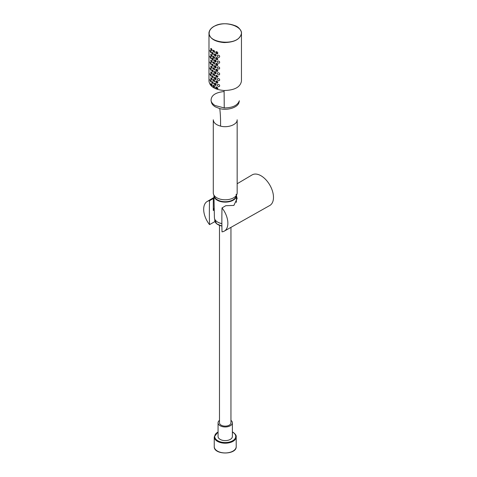 <?xml version="1.0" encoding="UTF-8"?>
<svg xmlns="http://www.w3.org/2000/svg" width="477" height="477" viewBox="0 0 477 477"><rect width="100%" height="100%" fill="white"/><g stroke="black" fill="none" stroke-linecap="round" stroke-linejoin="round"><path stroke-width="0.72" d="M236.073 194.258L237.141 198.51L233.873 205.426L225.776 205.712L222.014 207.924A17.106 9.874 60 0 1 224.273 231.13L269.767 205.504A17.667 10.202 -120 0 0 272.546 191.366A17.667 10.202 -120 0 0 260.991 175.751A17.667 10.202 -120 0 0 252.106 174.91L237.158 183.752M215.467 221.28L209.528 224.637A17.106 9.874 60 0 1 207.167 201.497A17.106 9.874 60 0 1 209.528 200.716L213.285 198.498L213.994 197.579M224.273 231.13A17.106 9.874 60 0 1 222.014 231.852A477.352 275.605 120 0 1 222.014 207.924M209.528 224.637A477.352 275.605 -60 0 1 209.528 200.716M213.285 198.498L213.285 210.506L214.251 209.952M213.285 210.506A11.937 6.893 180 0 1 214.215 208.151M230.951 420.35A7.161 4.132 180 0 1 232.382 422.831L232.382 436.473A7.161 4.132 180 0 1 225.222 440.605A7.161 4.132 180 0 1 218.061 436.473L218.061 422.831A7.161 4.132 180 0 1 219.492 420.35M232.382 422.831A7.161 4.132 180 0 1 225.222 426.963A7.161 4.132 180 0 1 218.061 422.831M230.951 227.368L230.951 422.831A5.73 3.309 180 0 1 225.222 426.134A5.73 3.309 180 0 1 219.492 422.831L219.492 225.382M221.871 223.641A10.458 6.034 180 0 1 217.828 222.193A10.458 6.034 180 0 1 217.703 222.115M221.871 223.564A10.81 6.243 180 0 1 217.578 222.043A10.81 6.243 180 0 1 214.411 217.709L213.952 195.701A11.269 6.505 180 0 1 213.976 195.206M236.467 195.206A11.269 6.505 180 0 1 236.491 195.701A11.269 6.505 180 0 1 225.222 202.129A11.269 6.505 180 0 1 213.952 195.701M236.198 195.606A10.983 6.338 180 0 1 225.222 201.729A10.983 6.338 180 0 1 214.245 195.606M212.277 70.065L212.897 71.633M214.745 71.759L215.693 73.297M211.311 83.69L211.728 85.168M213.428 85.58L214.292 87.196M216.236 69.541L217.136 70.936M214.745 65.915L215.693 67.454M212.277 64.222L212.897 65.784M211.311 60.299L211.728 61.777M213.428 62.195L214.292 63.805M216.236 63.691L217.136 65.087M214.745 60.066L215.693 61.605M212.277 58.373L212.897 59.935M213.428 68.038L214.292 69.654M211.311 66.142L211.728 67.627M211.311 71.991L211.728 73.476M213.428 73.887L214.292 75.503M214.745 77.608L215.693 79.146M212.277 75.915L212.897 77.477M213.428 79.737L214.292 81.352M211.311 77.84L211.728 79.319M214.745 83.457L215.693 84.995M216.236 87.082L217.136 88.478M212.277 81.764L212.897 83.326M216.236 81.233L217.136 82.628M216.236 75.384L217.136 76.785M211.311 54.45L211.728 55.934M216.236 57.842L217.136 59.243M213.428 56.346L214.292 57.961M211.311 48.6L211.728 50.085M212.277 52.524L212.897 54.092M214.745 54.217L215.693 55.755M213.428 50.496L214.292 52.112M216.236 51.999L217.136 53.394M209.898 68.324L210.864 70.357C211.096 69.153 210.828 68.294 210.047 67.794L209.898 68.324M211.693 70.405L213.07 72.2C213.428 70.978 213.04 70.185 211.913 69.833L211.693 70.405M214.173 72.093L214.179 72.212C214.477 73.351 215.061 73.84 215.926 73.667C216.385 72.391 215.896 71.663 214.459 71.484L214.173 72.093M210.703 84.035L211.883 85.943C212.182 84.733 211.848 83.916 210.888 83.487L210.703 84.035M212.855 85.914L214.417 87.595C214.829 86.355 214.388 85.592 213.106 85.323L212.855 85.914M217.297 85.103L217.303 85.198C217.691 86.331 218.412 86.742 219.462 86.444C220.004 85.079 219.396 84.417 217.649 84.453L217.297 85.103M215.652 69.875L215.658 69.982C215.998 71.115 216.647 71.568 217.601 71.335C218.102 70.024 217.56 69.326 215.974 69.248L215.652 69.875M214.173 66.243L214.179 66.363C214.477 67.507 215.061 67.99 215.926 67.823C216.385 66.541 215.896 65.814 214.459 65.635L214.173 66.243M211.693 64.562L213.07 66.351C213.428 65.128 213.04 64.341 211.913 63.99L211.693 64.562M210.703 60.651L211.883 62.553C212.182 61.342 211.848 60.525 210.888 60.096L210.703 60.651M212.855 62.523L214.417 64.21C214.829 62.964 214.388 62.207 213.106 61.932L212.855 62.523M215.652 64.025L215.658 64.139C215.998 65.271 216.647 65.719 217.601 65.492C218.102 64.174 217.56 63.477 215.974 63.399L215.652 64.025M217.297 61.712L217.303 61.807C217.691 62.94 218.412 63.352 219.462 63.053C220.004 61.688 219.396 61.026 217.649 61.062L217.297 61.712M214.173 60.4L214.179 60.513C214.477 61.658 215.061 62.141 215.926 61.974C216.385 60.698 215.896 59.971 214.459 59.792L214.173 60.4M211.693 58.713L213.07 60.501C213.428 59.279 213.04 58.492 211.913 58.14L211.693 58.713M209.898 50.783L210.864 52.816C211.096 51.611 210.828 50.753 210.047 50.252L209.898 50.783M236.634 26.557C239.782 28.411 241.386 30.629 241.451 33.223C240.325 39.215 234.541 42.334 224.107 42.572C214.841 41.732 209.802 38.619 208.986 33.223L208.986 81.162C209.802 86.558 214.841 89.676 224.107 90.511L224.244 107.933L215.151 105.548C212.879 104.213 211.526 102.615 211.09 100.76C210.906 95.555 215.246 92.484 224.107 91.536M224.107 90.511C234.541 90.272 240.325 87.154 241.451 81.162L241.451 33.223C241.917 32.347 239.687 27.076 235.131 25.704C227.672 22.878 220.553 23.14 213.774 26.491C208.324 29.675 208.92 34.123 208.986 33.223C209.057 30.647 210.637 28.441 213.744 26.593L213.881 26.515C210.81 28.34 209.242 30.522 209.182 33.068C208.205 42.805 234.32 45.864 239.997 36.675C247.521 27.857 225.204 19.175 213.881 26.515M212.104 75.646L211.728 75.95M211.09 100.76L211.406 102.203C211.83 104.022 213.153 105.584 215.371 106.89L219.772 108.601C227.833 110.789 238.25 107.331 239.037 102.203L239.353 100.76C237.588 105.447 232.555 107.838 224.244 107.933M219.772 108.601C220.41 113.848 220.672 119.685 220.547 126.113C227.988 128.152 237.498 124.521 237.158 119.775L237.158 192.893A11.937 6.893 180 0 1 233.658 197.77A11.937 6.893 180 0 1 220.553 199.237A11.937 6.893 180 0 1 213.285 192.893L213.285 119.775C213.511 122.72 215.938 124.837 220.547 126.113L220.547 126.113C215.938 124.837 213.511 122.72 213.285 119.775M209.898 62.475L210.864 64.508C211.096 63.304 210.828 62.451 210.047 61.944L209.898 62.475M212.855 68.372L214.417 70.053C214.829 68.807 214.388 68.05 213.106 67.782L212.855 68.372M217.297 67.561L217.303 67.656C217.691 68.789 218.412 69.201 219.462 68.903C220.004 67.537 219.396 66.875 217.649 66.911L217.297 67.561M210.703 66.494L211.883 68.402C212.182 67.191 211.848 66.375 210.888 65.945L210.703 66.494M217.297 73.404L217.303 73.506C217.691 74.633 218.412 75.05 219.462 74.746C220.004 73.386 219.396 72.725 217.649 72.76L217.297 73.404M210.703 72.343L211.883 74.251C212.182 73.041 211.848 72.218 210.888 71.788L210.703 72.343M212.855 74.221L214.417 75.903C214.829 74.656 214.388 73.899 213.106 73.631L212.855 74.221M214.173 77.942L214.179 78.055C214.477 79.2 215.061 79.689 215.926 79.516C216.385 78.24 215.896 77.512 214.459 77.334L214.173 77.942M211.693 76.254L213.07 78.043C213.428 76.821 213.04 76.034 211.913 75.682L211.693 76.254M212.855 80.064L214.417 81.752C214.829 80.506 214.388 79.748 213.106 79.474L212.855 80.064M217.297 79.254L217.303 79.355C217.691 80.482 218.412 80.899 219.462 80.595C220.004 79.23 219.396 78.568 217.649 78.604L217.297 79.254M210.703 78.192L211.883 80.094C212.182 78.89 211.848 78.067 210.888 77.638L210.703 78.192M214.173 83.785L214.179 83.904C214.477 85.049 215.061 85.532 215.926 85.365C216.385 84.089 215.896 83.356 214.459 83.177L214.173 83.785M215.652 87.416C215.932 88.609 216.582 89.092 217.601 88.877L217.935 88.012L215.974 86.79L215.652 87.416M211.693 82.104L213.07 83.892C213.428 82.67 213.04 81.883 211.913 81.531L211.693 82.104M209.898 80.017L210.864 82.05C211.096 80.846 210.828 79.993 210.047 79.486L209.898 80.017M215.652 81.567L215.658 81.68C215.998 82.813 216.647 83.26 217.601 83.034C218.102 81.716 217.56 81.018 215.974 80.941L215.652 81.567M209.898 74.173L210.864 76.201C211.096 74.996 210.828 74.144 210.047 73.643L209.898 74.173M215.652 75.724C215.932 76.91 216.582 77.399 217.601 77.185L217.935 76.314L215.974 75.092L215.652 75.724M209.904 56.733L210.864 58.659C211.096 57.455 210.828 56.602 210.047 56.101L209.904 56.733M210.709 54.915L211.883 56.709C212.182 55.499 211.848 54.676 210.888 54.247L210.709 54.915M211.699 52.983L213.07 54.658C213.428 53.43 213.04 52.643 211.913 52.291L211.699 52.983M214.686 57.508L213.106 56.089L212.855 56.68C213.058 57.89 213.583 58.45 214.417 58.361L214.686 57.508M215.658 58.289C215.998 59.422 216.647 59.875 217.601 59.643C218.102 58.325 217.56 57.628 215.974 57.55L215.658 58.289M217.303 55.964C217.691 57.091 218.412 57.508 219.462 57.204C220.004 55.845 219.396 55.177 217.649 55.219L217.303 55.964M214.179 54.664C214.477 55.809 215.061 56.298 215.926 56.125C216.385 54.849 215.896 54.122 214.459 53.943L214.179 54.664M215.658 52.44C215.998 53.573 216.647 54.026 217.601 53.794C218.102 52.482 217.56 51.784 215.974 51.707L215.658 52.44M212.855 50.95L214.417 52.512C214.829 51.266 214.388 50.508 213.106 50.24L212.855 50.95M210.709 49.065L211.883 50.86C212.182 49.65 211.848 48.833 210.888 48.404L210.709 49.065M236.204 446.609A10.983 6.338 180 0 1 225.222 452.947A10.983 6.338 180 0 1 214.239 446.609C213.72 455.094 236.723 455.094 236.204 446.609L236.204 436.86A10.983 6.338 180 0 1 225.222 443.205A10.983 6.338 180 0 1 214.239 436.86L214.239 446.609M232.382 432.037A10.506 6.064 180 0 1 232.651 432.186A10.506 6.064 180 0 1 232.561 440.814A10.506 6.064 180 0 1 217.619 440.659A10.506 6.064 180 0 1 218.061 432.037M221.9 226.026A10.267 5.927 180 0 1 217.894 224.566M221.9 225.985A10.458 6.034 180 0 1 214.763 220.261L216.743 223.85L221.9 226.062M237.158 119.775C237.498 124.521 227.988 128.152 220.553 126.113M207.167 201.497L213.994 197.46M236.204 436.86C236.497 435.543 235.388 433.975 232.889 432.162L232.382 431.888M218.061 431.888L214.239 436.86M214.763 219.217L214.763 220.261M236.348 202.373L236.491 195.701"/></g></svg>
